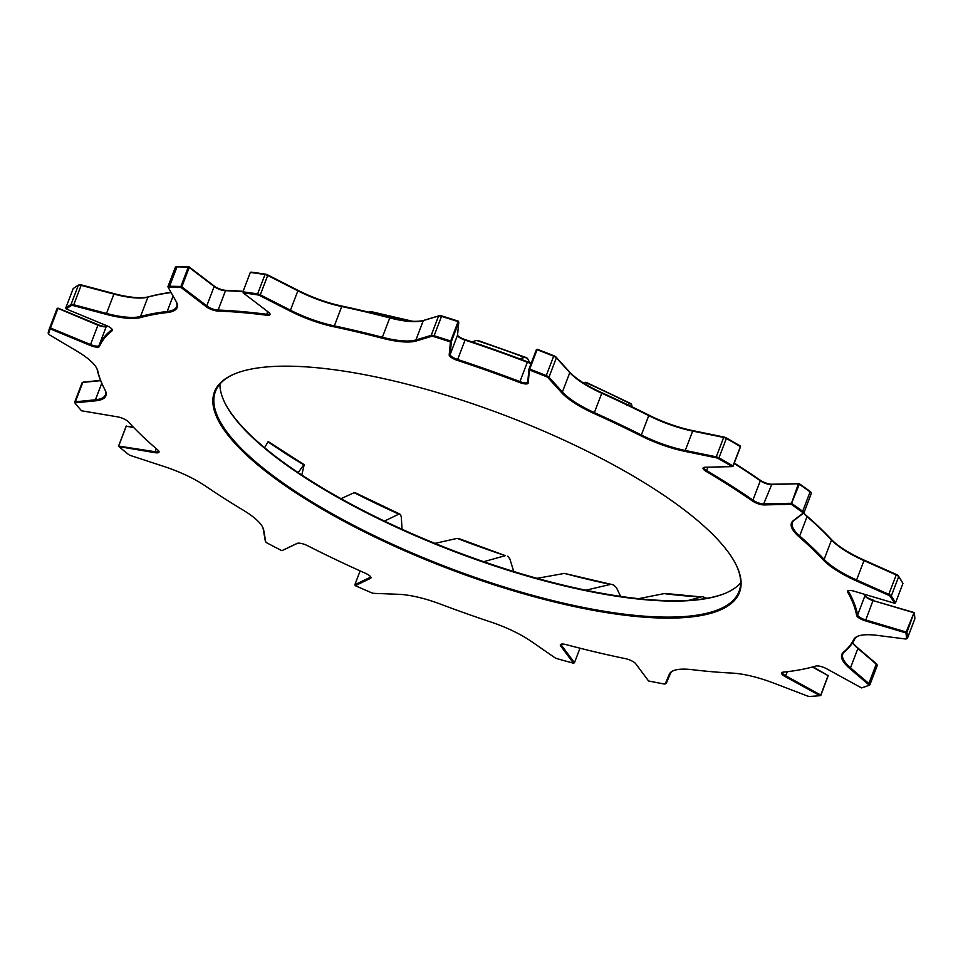 <?xml version="1.0" encoding="UTF-8"?>
<svg xmlns="http://www.w3.org/2000/svg" width="963" height="963" viewBox="0 0 963 963"><rect width="100%" height="100%" fill="white"/><g stroke="black" fill="none" stroke-linecap="round" stroke-linejoin="round"><path stroke-width="1.44" d="M171.113 292.559A405.435 117.859 -159.1 0 0 147.917 297.11A56.047 16.299 20.9 0 1 113.658 294.016L80.904 285.289A3.732 1.083 -159.1 0 0 78.509 285.12A3.732 1.083 -159.1 0 0 78.4 285.168A457.75 133.063 -159.1 0 0 73.188 288.623L65.785 307.991A457.75 133.063 20.9 0 1 71.009 304.549A3.732 1.083 20.9 0 1 73.501 304.669L106.255 313.384A56.047 16.299 -159.1 0 0 140.514 316.478A405.435 117.859 20.9 0 1 167.165 311.506A56.047 16.299 -159.1 0 0 176.662 306.619A56.047 16.299 -159.1 0 0 176.157 301.479M48.487 333.559A3.732 1.083 20.9 0 1 48.21 333.186A3.732 1.083 20.9 0 1 48.15 332.861A457.75 133.063 20.9 0 1 49.607 328.178A457.75 133.063 20.9 0 1 49.715 327.901L57.106 308.521L58.057 308.148L98.13 324.724A8.222 2.395 -159.1 0 0 106.219 326.397M57.106 308.521A457.75 133.063 -159.1 0 0 56.998 308.81L49.607 328.178M106.628 325.663A405.435 117.859 -159.1 0 0 106.424 326.132A7.475 2.167 20.9 0 1 105.858 326.601A7.475 2.167 20.9 0 1 98.021 325.217L57.624 308.232M133.676 427.5L126.225 426.236L133.171 426.958M126.237 426.019L118.581 446.062L154.935 451.695A7.475 2.167 -159.1 0 0 158.582 451.178A7.475 2.167 -159.1 0 0 158.618 450.828M813.049 666.829L828.06 675.605L812.399 667.01M250.32 272.457L242.917 291.825A457.75 133.063 20.9 0 1 257.169 293.835A3.732 1.083 20.9 0 1 260.54 294.955L290.682 310.315A56.047 16.299 -159.1 0 0 333.992 325.819A405.435 117.859 20.9 0 1 382.118 337.206A56.047 16.299 -159.1 0 0 415.932 339.963L431.207 335.353A3.732 1.083 20.9 0 1 433.976 335.69A457.75 133.063 20.9 0 1 450.708 341.022L458.111 321.642A457.75 133.063 -159.1 0 0 441.379 316.321A3.732 1.083 -159.1 0 0 438.598 315.984L423.323 320.583A56.047 16.299 20.9 0 1 389.521 317.838A405.435 117.859 -159.1 0 0 341.396 306.451A56.047 16.299 20.9 0 1 298.085 290.934L267.931 275.574A3.732 1.083 -159.1 0 0 264.572 274.455A457.75 133.063 -159.1 0 0 250.32 272.457L251.018 272.12A457.004 132.846 20.9 0 1 265.186 274.118A2.985 0.867 20.9 0 1 267.87 275.009L298.024 290.369A56.793 16.515 -159.1 0 0 341.913 306.078A404.689 117.642 20.9 0 1 389.943 317.453A56.793 16.515 -159.1 0 0 424.202 320.246L439.477 315.635A2.985 0.867 20.9 0 1 441.704 315.9A457.004 132.846 20.9 0 1 458.34 321.197L458.785 322.099L451.394 341.468L450.142 354.528A7.475 2.167 -159.1 0 0 457.533 359.452A405.435 117.859 20.9 0 1 519.924 381.625A7.475 2.167 -159.1 0 0 527.7 382.263A7.475 2.167 -159.1 0 0 527.736 382.094L528.976 369.034L536.367 349.665L537.33 349.268A457.004 132.846 20.9 0 1 553.845 355.744A2.985 0.867 20.9 0 1 555.976 357.02L569.41 371.826A56.793 16.515 -159.1 0 0 601.935 392.772A404.689 117.642 20.9 0 1 648.93 415.161A56.793 16.515 -159.1 0 0 692.842 430.642L723.839 437.009A2.985 0.867 20.9 0 1 726.523 438.021A457.004 132.846 20.9 0 1 740.138 445.905L740.451 446.904L733.048 466.273L732.229 466.61A457.004 132.846 -159.1 0 0 718.615 458.737A2.985 0.867 -159.1 0 0 715.93 457.726L684.934 451.358A56.793 16.515 20.9 0 1 641.021 435.878A404.689 117.642 -159.1 0 0 594.027 413.488A56.793 16.515 20.9 0 1 561.501 392.543L548.067 377.737A2.985 0.867 -159.1 0 0 545.937 376.461A457.004 132.846 -159.1 0 0 529.421 369.973L528.181 383.009A8.222 2.395 20.9 0 1 519.587 382.492A404.689 117.642 -159.1 0 0 457.317 360.367A8.222 2.395 20.9 0 1 449.191 354.938L450.431 341.913A457.004 132.846 -159.1 0 0 433.795 336.617A2.985 0.867 -159.1 0 0 431.568 336.34L416.293 340.95A56.793 16.515 20.9 0 1 382.034 338.157A404.689 117.642 -159.1 0 0 334.005 326.794A56.793 16.515 20.9 0 1 290.116 311.073L259.974 295.713A2.985 0.867 -159.1 0 0 257.277 294.822A457.004 132.846 -159.1 0 0 243.109 292.824L268.448 312.156A8.222 2.395 20.9 0 1 269.965 313.745A8.222 2.395 20.9 0 1 266.655 315.226A404.689 117.642 -159.1 0 0 217.734 311.025A8.222 2.395 20.9 0 1 206.407 306.836L181.056 287.504A457.004 132.846 -159.1 0 0 169.187 287.263A2.985 0.867 -159.1 0 0 168.441 287.841A2.985 0.867 -159.1 0 0 168.465 287.865L176.06 301.287A56.793 16.515 20.9 0 1 176.385 301.913A56.793 16.515 20.9 0 1 167.49 312.506A404.689 117.642 -159.1 0 0 140.875 317.477A56.793 16.515 20.9 0 1 106.171 314.335L73.405 305.62A2.985 0.867 -159.1 0 0 71.418 305.524A457.004 132.846 -159.1 0 0 66.218 308.942L106.291 325.518A8.222 2.395 20.9 0 1 112.298 329.587A8.222 2.395 20.9 0 1 112.129 330.742A404.689 117.642 -159.1 0 0 99.466 346.439A8.222 2.395 20.9 0 1 90.221 345.428L50.148 328.852A457.004 132.846 -159.1 0 0 48.595 333.788A2.985 0.867 -159.1 0 0 48.644 334.053A2.985 0.867 -159.1 0 0 49.703 334.98L76.619 350.941A56.793 16.515 20.9 0 1 96.866 368.504A56.793 16.515 20.9 0 1 97.745 370.899A404.689 117.642 -159.1 0 0 104.04 387.993A404.689 117.642 -159.1 0 0 105.015 389.883A56.793 16.515 20.9 0 1 105.16 390.147A56.793 16.515 20.9 0 1 95.722 400.801L75.692 402.787A2.985 0.867 -159.1 0 0 75.186 403.353A2.985 0.867 -159.1 0 0 75.319 403.545A457.004 132.846 -159.1 0 0 81.542 410.78L117.582 416.859A8.222 2.395 20.9 0 1 128.332 421.782A404.689 117.642 -159.1 0 0 157.836 450.034A8.222 2.395 20.9 0 1 158.919 451.298A8.222 2.395 20.9 0 1 155.007 452.682L118.955 446.615A457.004 132.846 -159.1 0 0 128.452 454.404A2.985 0.867 -159.1 0 0 130.884 455.631L164.517 466.658A56.793 16.515 20.9 0 1 205.456 486.038A404.689 117.642 -159.1 0 0 243.206 510.149A56.793 16.515 20.9 0 1 262.73 527.291A56.793 16.515 20.9 0 1 263.681 529.999L265.728 541.772A2.985 0.867 -159.1 0 0 265.788 541.916A2.985 0.867 -159.1 0 0 267.16 543.024A457.004 132.846 -159.1 0 0 281.882 550.692L297.037 543.421A8.222 2.395 20.9 0 1 297.158 543.361A8.222 2.395 20.9 0 1 307.654 545.744A404.689 117.642 -159.1 0 0 365.531 573.334A8.222 2.395 20.9 0 1 370.851 577.09A8.222 2.395 20.9 0 1 370.442 578.402L355.287 585.673A457.004 132.846 -159.1 0 0 371.381 592.69A2.985 0.867 -159.1 0 0 373.993 593.364L398.622 594.303A56.793 16.515 20.9 0 1 440.211 604.03A404.689 117.642 -159.1 0 0 490.769 621.99A56.793 16.515 20.9 0 1 531.432 641.49L554.628 657.536A2.985 0.867 -159.1 0 0 557.192 658.704A457.004 132.846 -159.1 0 0 573.515 663.206L560.695 645.992A8.222 2.395 20.9 0 1 560.972 644.259A8.222 2.395 20.9 0 1 566.22 644.632A404.689 117.642 -159.1 0 0 625.384 658.632A8.222 2.395 20.9 0 1 635.736 663.76L648.568 680.973A457.004 132.846 -159.1 0 0 663.736 683.923A2.985 0.867 -159.1 0 0 665.072 683.935A2.985 0.867 -159.1 0 0 665.301 683.742L669.381 674.148A56.793 16.515 20.9 0 1 673.619 670.597A56.793 16.515 20.9 0 1 692.168 669.67A404.689 117.642 -159.1 0 0 731.892 673.077A56.793 16.515 20.9 0 1 773.71 683.104L807.187 695.912A2.985 0.867 -159.1 0 0 809.678 696.442A457.004 132.846 -159.1 0 0 819.982 695.683L820.837 695.346L828.276 675.46M848.668 590.5A7.475 2.167 -159.1 0 0 848.475 590.776A7.475 2.167 -159.1 0 0 848.608 591.595A405.435 117.859 20.9 0 1 857.576 615.02A7.475 2.167 -159.1 0 0 865.605 619.931L906.171 632.005L914.056 612.528L872.996 600.563A7.475 2.167 20.9 0 1 865.099 596.001A7.475 2.167 20.9 0 1 864.979 595.652A405.435 117.859 -159.1 0 0 864.738 594.376M913.562 612.637L872.996 600.563L865.448 620.87A8.222 2.395 20.9 0 1 856.625 615.465A404.689 117.642 -159.1 0 0 847.669 592.076A8.222 2.395 20.9 0 1 848.138 590.644A8.222 2.395 20.9 0 1 854.085 591.21L894.591 603.259A457.004 132.846 -159.1 0 0 890.366 596.494A2.985 0.867 -159.1 0 0 888.476 595.206L856.263 580.845A56.793 16.515 20.9 0 1 823.245 559.912A404.689 117.642 -159.1 0 0 799.29 536.981A56.793 16.515 20.9 0 1 793.331 520.61L802.901 513.291A2.985 0.867 -159.1 0 0 802.335 512.22A457.004 132.846 -159.1 0 0 791.201 504.287L763.948 504.925A8.222 2.395 20.9 0 1 752.585 501.061A404.689 117.642 -159.1 0 0 706.096 471.364A8.222 2.395 20.9 0 1 703.688 467.464A8.222 2.395 20.9 0 1 704.976 467.248L732.229 466.61M914.056 612.528L906.905 632.462A457.75 133.063 20.9 0 1 907.447 638.168A3.732 1.083 20.9 0 1 907.435 638.3A3.732 1.083 20.9 0 1 907.146 638.553L906.255 638.902A2.985 0.867 -159.1 0 0 906.496 638.601A457.004 132.846 -159.1 0 0 905.954 632.92L906.905 632.462M914.754 619.04A3.732 1.083 -159.1 0 0 914.826 618.932A3.732 1.083 -159.1 0 0 914.85 618.8A457.75 133.063 -159.1 0 0 914.296 613.082M803.756 512.978A56.793 16.515 -159.1 0 0 807.199 516.276A404.689 117.642 20.9 0 1 831.153 539.208A56.793 16.515 -159.1 0 0 864.172 560.141L896.384 574.502A2.985 0.867 20.9 0 1 898.274 575.79A457.004 132.846 20.9 0 1 902.5 582.555L902.945 583.434A457.75 133.063 -159.1 0 0 898.696 576.62A3.732 1.083 -159.1 0 0 896.336 575.019L864.112 560.659A56.047 16.299 20.9 0 1 831.538 540.002A405.435 117.859 -159.1 0 0 807.536 517.023A56.047 16.299 20.9 0 1 803.563 513.123M734.275 463.059A404.689 117.642 20.9 0 1 760.493 480.356A8.222 2.395 -159.1 0 0 771.857 484.22L798.977 483.739L771.086 484.558A7.475 2.167 20.9 0 1 760.746 481.043A405.435 117.859 -159.1 0 0 734.119 463.48M799.109 483.582A457.004 132.846 20.9 0 1 810.244 491.515A2.985 0.867 20.9 0 1 810.87 492.153L811.303 493.008A3.732 1.083 -159.1 0 0 810.521 492.213A457.75 133.063 -159.1 0 0 799.314 484.233L798.977 483.739M740.354 446.567A457.75 133.063 -159.1 0 0 726.656 438.634A3.732 1.083 -159.1 0 0 723.309 437.371L692.313 431.003A56.047 16.299 20.9 0 1 648.978 415.727A405.435 117.859 -159.1 0 0 601.899 393.301A56.047 16.299 20.9 0 1 569.795 372.633L556.361 357.827A3.732 1.083 -159.1 0 0 553.713 356.226A457.75 133.063 -159.1 0 0 537.089 349.713L529.698 369.082A457.75 133.063 20.9 0 1 546.31 375.594A3.732 1.083 20.9 0 1 548.97 377.195L562.404 392.001A56.047 16.299 -159.1 0 0 594.496 412.67A405.435 117.859 20.9 0 1 641.575 435.095A56.047 16.299 -159.1 0 0 684.91 450.383L715.906 456.751A3.732 1.083 20.9 0 1 719.265 458.015A457.75 133.063 20.9 0 1 732.951 465.936L740.523 446.399M531.143 363.352A7.475 2.167 20.9 0 1 527.327 362.244A405.435 117.859 -159.1 0 0 464.924 340.083A7.475 2.167 20.9 0 1 457.678 335.726A7.475 2.167 20.9 0 1 457.545 335.148L458.785 322.099M529.421 369.973L529.698 369.082M799.314 484.233L791.201 504.287M791.923 503.613A457.75 133.063 20.9 0 1 803.13 511.594A3.732 1.083 20.9 0 1 803.961 512.761A3.732 1.083 20.9 0 1 803.828 512.918L794.258 520.237A56.047 16.299 -159.1 0 0 792.417 522.608A56.047 16.299 -159.1 0 0 800.133 536.403A405.435 117.859 20.9 0 1 824.135 559.371A56.047 16.299 -159.1 0 0 856.721 580.027L888.945 594.388A3.732 1.083 20.9 0 1 891.293 596.001A457.75 133.063 20.9 0 1 895.542 602.802L902.945 583.434M791.321 503.781L798.375 483.908M704.218 467.32A7.475 2.167 -159.1 0 0 704.025 467.609A7.475 2.167 -159.1 0 0 706.77 470.654A405.435 117.859 20.9 0 1 753.355 500.411A7.475 2.167 -159.1 0 0 763.683 503.926L790.972 503.288M895.542 602.802L894.591 603.259M905.954 632.92L865.448 620.87M819.982 695.683L785.17 676.58A8.222 2.395 20.9 0 1 782.173 672.343A8.222 2.395 20.9 0 1 783.015 672.162A404.689 117.642 -159.1 0 0 815.793 666.047A8.222 2.395 20.9 0 1 826.736 668.816L861.548 687.919A457.004 132.846 -159.1 0 0 868.686 685.427A2.985 0.867 -159.1 0 0 868.698 685.427A2.985 0.867 -159.1 0 0 868.482 684.476L850.124 668.84A56.793 16.515 20.9 0 1 843.444 652.252A404.689 117.642 -159.1 0 0 853.736 639.504A56.793 16.515 20.9 0 1 857.84 636.194A56.793 16.515 20.9 0 1 877.149 635.363L905.232 638.951A2.985 0.867 -159.1 0 0 906.255 638.902M820.62 695.491L828.06 675.605M782.714 672.21A7.475 2.167 -159.1 0 0 782.51 672.487A7.475 2.167 -159.1 0 0 785.796 675.845L820.657 694.973M573.515 663.206L574.466 662.725L580.003 648.207M561.501 644.115A7.475 2.167 -159.1 0 0 561.297 644.391A7.475 2.167 -159.1 0 0 561.61 645.487L574.466 662.725M355.287 585.673L354.866 584.71L370.045 577.415A7.475 2.167 -159.1 0 0 370.502 576.981A7.475 2.167 -159.1 0 0 370.538 576.632M281.882 550.692L297.555 543.252M168.429 287.805L168.031 287.01A3.732 1.083 20.9 0 1 168.007 286.974A3.732 1.083 20.9 0 1 167.959 286.601A3.732 1.083 20.9 0 1 168.934 286.264A457.75 133.063 20.9 0 1 180.875 286.505L188.279 267.136A457.75 133.063 -159.1 0 0 176.337 266.883A3.732 1.083 -159.1 0 0 175.639 266.98L176.542 266.631A2.985 0.867 20.9 0 1 177.096 266.558A457.004 132.846 20.9 0 1 188.965 266.799L214.316 286.119A8.222 2.395 -159.1 0 0 225.643 290.32A404.689 117.642 20.9 0 1 243.061 291.32M457.545 335.329A8.222 2.395 -159.1 0 0 465.225 339.65A404.689 117.642 20.9 0 1 527.495 361.787A8.222 2.395 -159.1 0 0 531.311 362.919M864.967 595.603A8.222 2.395 -159.1 0 0 873.357 600.166M852.628 642.706A56.793 16.515 -159.1 0 0 858.033 648.123L876.39 663.76A2.985 0.867 20.9 0 1 876.787 664.217L877.221 665.084A3.732 1.083 -159.1 0 0 876.727 664.506L858.358 648.869A56.047 16.299 20.9 0 1 852.52 642.863M83.095 382.287A2.985 0.867 20.9 0 1 83.287 382.155A2.985 0.867 20.9 0 1 83.6 382.082L100.549 380.397M78.641 285.084L79.327 284.807A2.985 0.867 20.9 0 1 79.411 284.771A2.985 0.867 20.9 0 1 81.313 284.904L114.079 293.631A56.793 16.515 -159.1 0 0 148.784 296.76A404.689 117.642 20.9 0 1 170.993 292.343M622.784 470.04A281.003 81.686 20.9 0 1 735.937 564.462A281.003 81.686 20.9 0 1 447.843 568.459A281.003 81.686 20.9 0 1 235.73 373.451A281.003 81.686 20.9 0 1 256.748 368.119A281.003 81.686 20.9 0 1 622.784 470.04M477.997 340.493L526.159 357.562L527.507 358.417L529.65 362.509M298.169 472.628L303.766 464.804A329.226 95.71 20.9 0 1 268.027 441.8L264.596 447.723M383.948 521.32L398.875 514.122A329.226 95.71 20.9 0 1 354.215 492.695L340.986 498.665M458.713 538.51L505.37 555.651A329.226 95.71 20.9 0 1 492.671 551.342A329.226 95.71 20.9 0 1 457.16 538.389L434.662 543.445M483.33 561.79L505.37 555.651M585.841 590.211L610.398 584.421A329.226 95.71 20.9 0 1 564.45 573.406L537.005 578.33M638.589 598.673L665.048 593.425L701.281 596.928A329.226 95.71 20.9 0 1 663.158 593.485M688.677 600.37L701.281 596.928M626.588 405.242L629.91 403.569L631.511 404.304L632.161 406.904M620.629 596.398L616.428 587.635L613.515 584.902L564.45 573.406M507.79 556.169L509.872 558.949L513.736 571.516M400.355 514.495L398.875 514.122L400.584 514.772L401.306 517.095L402.04 529.265M304.164 464.876L301.78 475.012M702.809 596.771L706.902 598.312M610.398 584.421L612.167 584.409M368.612 312.12L371.694 311.759L412.441 321.233M631.295 404.015L629.91 403.569A335.064 97.407 -159.1 0 0 585.071 382.311L583.614 383.069M585.071 382.311L586.539 382.684M519.49 358.802L524.63 357.454A335.064 97.407 -159.1 0 0 476.492 340.457L471.389 342.009M527.074 358.08L524.63 357.454M476.492 340.457L478.9 340.962M230.807 413.308L231.493 413.681M457.16 538.389L459.616 539.039M354.215 492.695L355.612 493.14M224.873 402.895A281.003 81.686 -159.1 0 0 454.476 551.089A281.003 81.686 -159.1 0 0 724.405 593.641M236.176 373.283A280.257 81.47 -159.1 0 0 215.423 391.508A280.257 81.47 -159.1 0 0 331.814 513.532A280.257 81.47 -159.1 0 0 739.042 591.451A280.257 81.47 -159.1 0 0 735.72 564.041M740.655 582.88A280.257 81.47 20.9 0 1 723.959 593.822A280.257 81.47 20.9 0 1 454.295 551.558A280.257 81.47 20.9 0 1 225.089 403.316A280.257 81.47 20.9 0 1 219.937 384.044M858.31 636.025A56.047 16.299 -159.1 0 0 854.687 639.107A405.435 117.859 20.9 0 1 844.37 651.879A56.047 16.299 -159.1 0 0 842.769 654.058A56.047 16.299 -159.1 0 0 850.967 668.25L869.324 683.886A3.732 1.083 20.9 0 1 869.878 684.825A3.732 1.083 20.9 0 1 869.589 685.066A3.732 1.083 20.9 0 1 869.589 685.078L868.698 685.427L869.589 685.066M242.917 291.693A405.435 117.859 -159.1 0 0 224.909 290.657A7.475 2.167 20.9 0 1 214.605 286.842L189.217 267.485L181.826 286.854L207.214 306.21A7.475 2.167 -159.1 0 0 217.518 310.026A405.435 117.859 20.9 0 1 266.522 314.239A7.475 2.167 -159.1 0 0 269.616 313.637A7.475 2.167 -159.1 0 0 269.652 313.288M57.876 308.605L50.485 327.986L90.618 344.585A7.475 2.167 -159.1 0 0 99.02 345.512A405.435 117.859 20.9 0 1 111.72 329.779A7.475 2.167 -159.1 0 0 111.961 329.466A7.475 2.167 -159.1 0 0 111.997 329.117M104.04 387.993L103.607 387.138A405.435 117.859 20.9 0 1 97.299 370.009A56.047 16.299 -159.1 0 0 96.637 368.071M126.225 426.236L118.822 445.616M74.921 402.727A3.732 1.083 20.9 0 1 74.753 402.486A3.732 1.083 20.9 0 1 74.705 402.125A3.732 1.083 20.9 0 1 75.379 401.788L95.421 399.801A56.047 16.299 -159.1 0 0 105.436 394.854A56.047 16.299 -159.1 0 0 104.919 389.69M100.646 380.638L82.77 382.419A3.732 1.083 -159.1 0 0 82.397 382.504A3.732 1.083 -159.1 0 0 82.108 382.744L74.705 402.125M175.639 266.98A3.732 1.083 -159.1 0 0 175.362 267.233L167.959 286.601M242.917 291.825L250.368 272.252M265.475 541.242A3.732 1.083 20.9 0 1 265.355 541.062A3.732 1.083 20.9 0 1 265.282 540.881L263.236 529.108A56.047 16.299 -159.1 0 0 262.502 526.857M876.98 665.698A3.732 1.083 -159.1 0 0 877.269 665.457A3.732 1.083 -159.1 0 0 877.221 665.084M360.138 570.903L354.866 584.71M674.076 670.417A56.047 16.299 -159.1 0 0 670.332 673.751L666.252 683.345A3.732 1.083 20.9 0 1 665.975 683.574L665.072 683.935M189.217 267.485L188.965 266.799M181.056 287.504L180.875 286.505M181.225 287.01L181.826 286.854M66.218 308.942L65.785 307.991M50.148 328.852L49.715 327.901M451.394 341.468L450.431 341.913M90.221 345.428L98.13 324.724M898.274 575.79L898.696 576.62L891.293 596.001L890.366 596.494M771.857 484.22L763.683 503.926L763.948 504.925M810.244 491.515L802.335 512.22M726.523 438.021L718.615 458.737M553.845 355.744L545.937 376.461M527.736 382.094L528.181 383.009M906.496 638.601L907.447 638.168L914.85 618.8M787.385 671.68L785.17 676.58M562.163 644.042L560.695 645.992M370.406 576.476L370.442 578.402M155.007 452.682L156.126 448.565M410.274 321.1A335.064 97.407 -159.1 0 0 369.936 311.783M847.669 592.076L849.041 590.451M856.625 615.465L857.576 615.02L864.979 595.652M148.784 296.76L147.917 297.11L140.514 316.478L140.875 317.477M167.49 312.506L167.165 311.506L173.075 296.026M641.021 435.878L648.93 415.161M601.935 392.772L594.027 413.488M341.913 306.078L334.005 326.794M382.034 338.157L389.943 317.453M266.655 315.226L267.57 311.482M217.734 311.025L225.643 290.32M457.317 360.367L465.225 339.65M519.587 382.492L527.495 361.787M99.466 346.439L99.02 345.512L106.424 326.132M112.129 330.742L111.973 329.093M706.096 471.364L708.094 467.175M752.585 501.061L760.493 480.356M807.199 516.276L799.29 536.981M823.245 559.912L824.135 559.371L831.538 540.002L831.153 539.208M75.692 402.787L75.379 401.788L82.77 382.419L83.6 382.082M95.722 400.801L95.421 399.801L101.753 383.226M715.93 457.726L723.839 437.009M684.934 451.358L692.842 430.642M449.191 354.938L450.142 354.528L457.545 335.148M416.293 340.95L415.932 339.963L423.323 320.583L424.202 320.246M431.568 336.34L431.207 335.353L438.598 315.984L439.477 315.635M441.704 315.9L433.795 336.617M206.407 306.836L214.316 286.119M177.096 266.558L169.187 287.263M290.116 311.073L298.024 290.369M267.87 275.009L259.974 295.713M257.277 294.822L265.186 274.118M561.501 392.543L562.404 392.001L569.795 372.633L569.41 371.826M555.976 357.02L556.361 357.827L548.97 377.195L548.067 377.737M71.418 305.524L71.009 304.549L78.4 285.168M106.171 314.335L114.079 293.631M81.313 284.904L73.405 305.62M888.476 595.206L896.384 574.502M856.263 580.845L864.172 560.141M868.482 684.476L876.39 663.76M850.124 668.84L858.033 648.123M48.595 333.788L48.15 332.861M97.745 370.899L97.299 370.009M263.681 529.999L263.236 529.108M265.728 541.772L265.282 540.881M665.301 683.742L666.252 683.345M669.381 674.148L670.332 673.751M843.444 652.252L844.37 651.879M853.736 639.504L854.687 639.107M794.258 520.237L793.331 520.61M803.828 512.918L802.901 513.291M630.801 403.557L586.022 382.263M399.838 514.073L355.106 492.683M268.232 441.572L304.079 464.575M803.961 512.761L811.352 493.381M907.435 638.3L914.826 618.932M869.878 684.825L877.269 665.457M168.441 287.841L168.007 286.974M79.411 284.771L78.509 285.12M48.644 334.053L48.21 333.186M75.186 403.353L74.753 402.486M83.287 382.155L82.397 382.504M265.788 541.916L265.355 541.062"/></g></svg>
